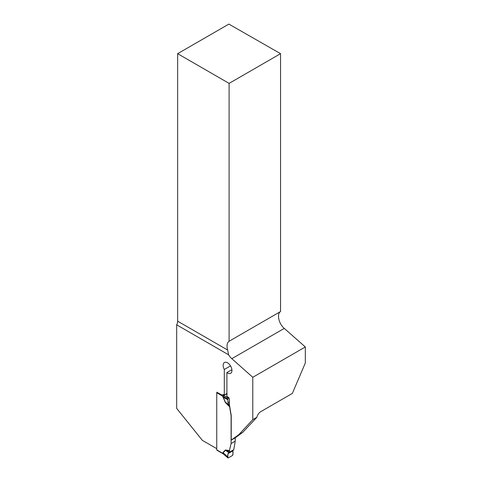 <?xml version="1.0" encoding="UTF-8"?>
<svg xmlns="http://www.w3.org/2000/svg" width="482" height="482" viewBox="0 0 482 482"><rect width="100%" height="100%" fill="white"/><g stroke="black" fill="none" stroke-linecap="round" stroke-linejoin="round"><path stroke-width="0.72" d="M252.791 377.292L305.323 346.962L305.323 363.018L292.339 393.426L260.816 411.622A5.856 3.38 -60 0 0 256.846 417.322L252.791 419.659L252.791 377.292L231.818 358.692A10.984 6.344 60 0 1 228.595 354.794L176.677 324.82L176.677 408.405L202.356 440.349L216.755 448.664M231.902 369.67L226.902 372.556L226.902 396.433L228.131 397.144A1.832 1.054 60 0 1 229.426 399.385L229.426 404.766L231.227 415.574L231.227 440.126L235.108 437.885L242.693 432.402L238.813 434.644L252.791 419.659M216.882 392.3L222.063 395.077L223.142 394.625A1.832 1.054 60 0 1 223.991 394.752L224.311 394.939L224.311 369.477L230.529 365.892M226.902 372.556A6.224 3.591 -120 0 0 230.661 373.297A6.224 3.591 -120 0 0 230.661 366.109A6.224 3.591 -120 0 0 224.437 362.512A6.224 3.591 -120 0 0 224.311 369.477M231.227 440.126L238.813 434.644M256.846 417.322L242.693 432.402M305.323 346.962L284.26 328.411C278.753 323.82 276.566 313.842 280.554 311.535L280.554 53.677L228.878 24.1L177.647 53.677L177.647 321.187L227.667 350.065L228.595 354.794M176.677 324.82A5.856 3.38 120 0 0 177.647 321.187M280.554 311.535L229.101 341.244L229.101 83.386L280.554 53.677M225.257 402.343L229.408 406.025L229.625 406.796L225.257 402.343L222.714 396.222L226.902 393.439M229.101 83.386L177.647 53.677M227.667 350.065A10.984 6.344 60 0 1 229.101 341.244M216.978 392.143A0.735 0.422 120 0 0 216.755 392.764L216.755 449.863A0.735 0.422 120 0 0 216.906 450.194L223.19 453.845M228.998 452.441L227.98 453.701L227.799 457.593L228.317 457.888L232.475 455.49L232.993 454.592L232.812 450.911L233.74 449.7L228.998 452.441L231.095 443.53L235.24 441.138L235.24 437.795M235.24 441.138L233.74 449.7M216.755 449.863L223.437 453.725L222.714 453.303L222.955 452.58L225.257 450.098L226.215 450.043L226.317 450.815L225.425 450.357L223.124 452.833L222.901 453.405L223.66 453.905M229.625 406.796L231.095 415.653L231.095 443.53M222.509 394.891L223.443 395.427A2.928 1.476 -115.5 0 0 223.66 395.577L222.901 396.343L225.425 402.307L228.83 404.705L227.98 402.681L227.817 399.717L223.124 397.174A2.928 0.422 155.9 0 0 222.955 397.204M227.064 393.939L226.835 393.74A2.928 1.886 -125.1 0 1 226.564 393.637L226.853 393.812M229.408 406.025L228.998 405.013L229.426 404.766M228.998 405.013L228.83 404.705M227.817 399.717L228.317 398.102L223.66 395.577L226.902 393.764M228.317 398.102L228.842 397.801M226.215 403.5L226.317 403.036L228.902 404.856M227.817 456.852L223.124 452.833A2.928 2.356 -137.1 0 0 222.955 452.58M222.901 453.399A2.928 1.693 180 0 0 222.714 453.279L222.714 453.279A2.928 1.567 176.6 0 1 222.901 453.405L228.317 457.888M225.257 450.098L228.83 452.628M222.714 396.222A2.928 1.693 180 0 1 222.901 396.343L227.799 399M216.755 392.764L222.714 396.204A2.928 1.808 -176.4 0 1 222.901 396.337M227.98 453.701L232.812 450.911L227.98 453.701C227.631 455.641 227.745 457.038 228.317 457.888L232.475 455.49C233.047 453.972 233.161 452.447 232.812 450.911M227.98 402.681L229.426 401.843M231.818 358.692L284.26 328.411M255.834 418.316L256.671 417.418M226.215 450.043L229.625 450.682M229.408 451.387L226.317 450.815L228.902 452.544M226.781 393.517L227.094 393.673M227.914 457.9L223.178 453.845"/></g></svg>
